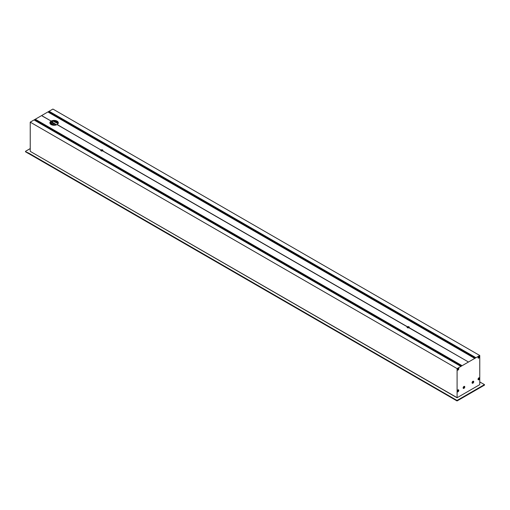 <?xml version="1.0" encoding="UTF-8"?>
<svg xmlns="http://www.w3.org/2000/svg" width="510" height="510" viewBox="0 0 510 510"><rect width="100%" height="100%" fill="white"/><g stroke="black" fill="none" stroke-linecap="round" stroke-linejoin="round"><path stroke-width="0.76" d="M463.794 388.244A0.994 0.574 -60 0 1 463.488 388.269A0.994 0.574 -60 0 1 463.418 387.09A0.994 0.574 -60 0 1 464.476 386.561A0.994 0.574 -60 0 1 464.514 387.453A0.994 0.574 -60 0 1 463.794 388.244M463.411 388.231A1.001 0.58 -60 0 1 463.335 388.199A1.001 0.58 -60 0 1 463.137 387.804M463.896 386.484A1.001 0.58 -60 0 1 464.336 386.459A1.001 0.58 -60 0 1 464.406 386.51M463.877 386.905L463.858 387.632M464.776 386.924A1.16 0.669 -60 0 1 463.953 388.346A1.16 0.669 -60 0 1 463.131 387.874A1.16 0.669 -60 0 1 463.953 386.452A1.16 0.669 -60 0 1 464.776 386.924M473.56 381.684A0.994 0.574 -60 0 1 473.223 382.698A0.994 0.574 -60 0 1 472.438 383.099A0.994 0.574 -60 0 1 472.368 381.92A0.994 0.574 -60 0 1 473.42 381.397A0.994 0.574 -60 0 1 473.56 381.684M472.362 383.067A1.001 0.58 -60 0 1 472.279 383.029A1.001 0.58 -60 0 1 472.081 382.634M472.846 381.321A1.001 0.58 -60 0 1 473.28 381.295A1.001 0.58 -60 0 1 473.35 381.346M472.502 382.283L472.63 382.608L473.095 381.805L472.802 382.576L473.038 382.022M472.885 381.933L472.815 382.506M472.655 382.385L473.089 382.047M473.72 381.76A1.16 0.669 -60 0 1 472.904 383.176A1.16 0.669 -60 0 1 472.081 382.704A1.16 0.669 -60 0 1 472.904 381.282A1.16 0.669 -60 0 1 473.72 381.76M458.637 369.01A0.994 0.574 -60 0 1 457.553 369.992A0.994 0.574 -60 0 1 457.483 368.819A0.994 0.574 -60 0 1 458.541 368.29A0.994 0.574 -60 0 1 458.637 369.01M457.476 369.96A1.001 0.58 -60 0 1 457.4 369.922A1.001 0.58 -60 0 1 457.196 369.533M457.961 368.214A1.001 0.58 -60 0 1 458.401 368.188A1.001 0.58 -60 0 1 458.471 368.239M457.974 368.673L457.77 369.431M457.572 369.348L458.209 368.704L457.674 369.144L458.082 369.336L458.12 368.66L457.687 369.285L458.044 369.304M458.834 368.653A1.16 0.669 -60 0 1 458.018 370.075A1.16 0.669 -60 0 1 457.196 369.597A1.16 0.669 -60 0 1 458.018 368.175A1.16 0.669 -60 0 1 458.834 368.653M478.31 357.912L478.023 357.491M478.782 356.19L479.496 356.63L478.928 356.139M479.489 356.974A0.994 0.574 -60 0 1 478.406 357.956A0.994 0.574 -60 0 1 478.335 356.777A0.994 0.574 -60 0 1 479.387 356.254A0.994 0.574 -60 0 1 479.489 356.974M478.826 356.63L478.641 357.433M478.418 357.306L478.935 357.3L478.973 356.624M478.527 357.108L478.597 357.465L479.062 356.662L478.527 357.108M479.655 356.63A1.16 0.669 -60 0 1 478.839 358.052A1.16 0.669 -60 0 1 478.017 357.58A1.16 0.669 -60 0 1 478.839 356.158A1.16 0.669 -60 0 1 479.655 356.63M457.457 391.648L457.17 391.227M457.929 389.927L458.643 390.367L458.076 389.876M458.637 390.711A0.994 0.574 -60 0 1 457.553 391.693A0.994 0.574 -60 0 1 457.483 390.52A0.994 0.574 -60 0 1 458.541 389.991A0.994 0.574 -60 0 1 458.637 390.711M457.974 390.373L457.77 391.132M457.572 391.049L458.209 390.399L457.674 390.845L457.75 391.202L458.267 390.615L457.687 390.985L458.044 391.004M458.809 390.367A1.16 0.669 -60 0 1 457.986 391.788A1.16 0.669 -60 0 1 457.164 391.317A1.16 0.669 -60 0 1 457.986 389.895A1.16 0.669 -60 0 1 458.809 390.367M28.445 153.076L457.03 400.452L457.03 400.936L28.483 153.472M28.509 152.975L454.11 398.763M407.936 327.261L407.936 327.484A3.372 1.951 180 0 1 408.905 327.528L467.893 361.666L408.95 327.777M34.642 120.296L460.307 366.046L461.518 365.345L35.859 119.595L34.718 120.334M48.482 112.308L474.141 358.058L475.358 357.357L49.693 111.607L48.482 112.308L474.166 358.045L48.533 112.308M484.5 384.661L484.474 385.088L457.094 400.93L484.5 385.107L484.474 384.61L479.763 381.958M479.317 377.904A1.001 0.58 120 0 0 479.247 377.853A1.001 0.58 120 0 0 478.807 377.878M478.048 379.191A1.001 0.58 120 0 0 478.246 379.587A1.001 0.58 120 0 0 478.329 379.618M479.687 378.312A1.16 0.669 -60 0 1 478.864 379.733A1.16 0.669 -60 0 1 478.048 379.261A1.16 0.669 -60 0 1 478.864 377.84A1.16 0.669 -60 0 1 479.687 378.312M484.474 385.088L457.151 400.866L457.03 400.452L484.474 384.61M457.094 397.73L479.763 384.642L479.763 355.502L457.094 368.59L457.094 397.73L456.495 397.386M479.489 378.675A0.994 0.574 -60 0 1 478.406 379.657A0.994 0.574 -60 0 1 478.335 378.477A0.994 0.574 -60 0 1 479.387 377.955A0.994 0.574 -60 0 1 479.489 378.675M478.826 378.331L478.622 379.089M478.418 379.006L479.062 378.363L478.527 378.809L478.935 379L478.973 378.324M35.802 120.921L460.536 365.912M35.802 120.679L460.549 365.906L35.904 120.5M35.802 120.436L460.957 365.67M35.802 120.194L460.97 365.664L35.904 120.016M35.802 119.958L461.371 365.428M35.802 119.716L461.384 365.421L35.859 119.595M42.171 116.019L51.178 121.08A4.22 2.435 180 0 1 57.082 121.119A4.22 2.435 180 0 1 58.319 122.84A4.22 2.435 180 0 1 57.145 124.523L57.082 124.631M474.797 357.682L49.521 112.155L474.988 357.567L49.521 111.913L49.693 111.607M49.521 112.876L474.364 357.931L49.623 112.455L474.574 357.81L49.623 112.213M51.72 124.848L51.529 123.949M25.525 151.668L28.445 153.013M30.817 151.623L30.237 151.291L30.237 122.151L52.906 109.064L479.763 355.502M456.437 397.417L30.772 151.668L456.495 397.315M58.287 123.146A4.22 2.435 -0 0 0 57.082 121.737A4.22 2.435 -0 0 0 52.74 121.15A4.22 2.435 -0 0 0 49.916 123.146M58.248 123.273A5.693 3.289 -0 0 0 58.127 123.197A5.693 3.289 -0 0 0 55.233 122.304L55.233 121.788A5.693 3.289 180 0 1 56.578 122.049L56.578 121.488M51.956 121.361L51.956 121.96A5.693 3.289 180 0 1 52.626 121.833L52.626 122.349A5.693 3.289 -0 0 0 50.669 122.904L50.662 122.049M50.605 122.891L50.165 122.578M50.261 122.451L50.707 122.668M408.886 327.739A1.096 0.631 180 0 1 407.713 327.834A1.096 0.631 180 0 1 407.076 327.261A1.096 0.631 180 0 1 407.337 326.846L102.542 150.871A1.096 0.631 180 0 1 101.369 150.966A1.096 0.631 180 0 1 100.731 150.393A1.096 0.631 180 0 1 100.993 149.978L57.024 124.593A4.22 2.435 180 0 1 52.447 125.077A4.22 2.435 180 0 1 49.884 122.84A4.22 2.435 180 0 1 51.057 121.15L51.121 121.182M101.592 150.393L101.592 150.616A3.372 1.951 180 0 1 102.561 150.66L102.108 150.399M52.626 121.833L51.956 121.444M101.05 150.016L57.145 124.523M102.784 150.705A1.096 0.631 -0 0 0 102.606 150.565A1.096 0.631 -0 0 0 100.872 150.705M101.114 149.914A1.096 0.631 180 0 1 102.606 149.946A1.096 0.631 180 0 1 102.924 150.393A1.096 0.631 180 0 1 102.663 150.807L102.606 150.909M409.128 327.567A1.096 0.631 -0 0 0 408.95 327.433A1.096 0.631 -0 0 0 407.216 327.567M407.394 326.878L407.458 326.776A1.096 0.631 180 0 1 408.95 326.814A1.096 0.631 180 0 1 409.269 327.261A1.096 0.631 180 0 1 409.007 327.669M408.905 327.528L408.453 327.267M407.458 326.776L102.663 150.807M30.237 122.151L457.094 368.59M51.178 121.08L42.228 115.917M49.617 111.735L475.205 357.446L49.617 111.741M56.578 122.049L54.876 121.061M55.233 121.788L53.913 121.023M55.233 122.304L53.129 121.087M28.445 153.491L25.525 151.808M457.151 400.522L484.474 384.744M25.525 151.323L30.237 148.601M474.217 358.014L49.527 112.818M474.428 357.892L49.527 112.582M474.638 357.771L49.527 112.34M474.778 357.688L49.617 112.225M474.848 357.65L49.527 112.098M475.052 357.529L49.527 111.856M461.167 365.549L35.898 120.028M461.021 365.632L35.808 120.137M460.81 365.753L35.808 120.379M460.747 365.791L35.898 120.507M460.6 365.874L35.808 120.621M460.396 365.995L35.808 120.864M461.435 365.396L35.808 119.659M461.231 365.511L35.808 119.901M55.743 122.374L58.044 123.707L55.705 122.368M56.655 124.778L52.485 122.368M56.584 124.803L52.396 122.387M56.094 124.988L51.81 122.515M56.011 125.007L51.727 122.534M54.646 125.256L50.127 122.642M54.538 125.262L50.095 122.693M53.837 125.269L49.948 123.025L53.837 125.269M454.11 399.177L28.445 153.427M25.5 151.75L25.5 151.311L30.237 148.576M460.339 366.027L34.699 120.29M474.376 357.924L49.521 112.64M474.587 357.803L49.521 112.398M474.791 357.682L49.521 112.155M475.001 357.561L49.521 111.913M53.811 125.269L49.948 123.037M481.517 382.94L479.763 381.926M28.464 153.465L454.11 399.209"/></g></svg>

